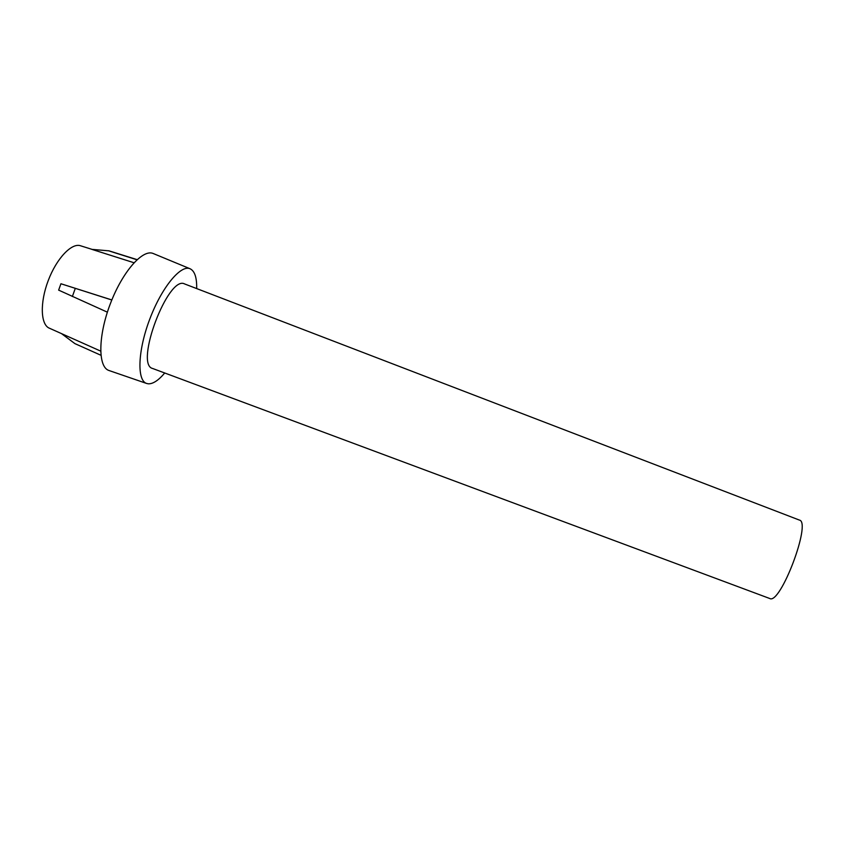 <?xml version="1.0" encoding="UTF-8"?>
<svg xmlns="http://www.w3.org/2000/svg" width="844" height="844" viewBox="0 0 844 844"><rect width="100%" height="100%" fill="white"/><g stroke="black" fill="none" stroke-linecap="round" stroke-linejoin="round"><path stroke-width="1.27" d="M100.911 355.261L74.873 343.603L61.485 333.612M184.636 283.953L799.405 520.083C811.77 522.098 780.31 605.201 769.728 598.501L152.648 368.49C134.259 364.65 168.294 274.669 184.636 283.953L184.699 283.974M100.647 351.104L49.458 328.232C40.617 324.908 39.721 302.891 48.203 280.651C56.569 258.359 71.824 242.45 80.644 245.804L92.07 249.381M111.819 300L60.937 283.753L58.637 290.125L107.378 312.174M60.937 283.753L111.841 299.947M137.108 259.625L109.045 250.858L91.817 249.36L133.985 262.737M164.728 372.995C158.45 380.422 152.954 384.031 148.249 383.809L146.54 383.429C136.802 380.338 137.794 350.566 149.778 319.085C161.637 287.551 180.616 264.583 189.953 268.708L190.153 268.793C194.732 271.061 196.905 277.655 196.673 288.574M146.54 383.429L108.887 370.474C97.936 366.982 97.967 336.25 110.205 304.104C122.317 271.905 142.636 248.853 153.154 253.485L153.376 253.58M108.422 250.742L136.939 259.773M75.295 288.384L72.352 296.539M189.953 268.708L153.154 253.485"/></g></svg>
